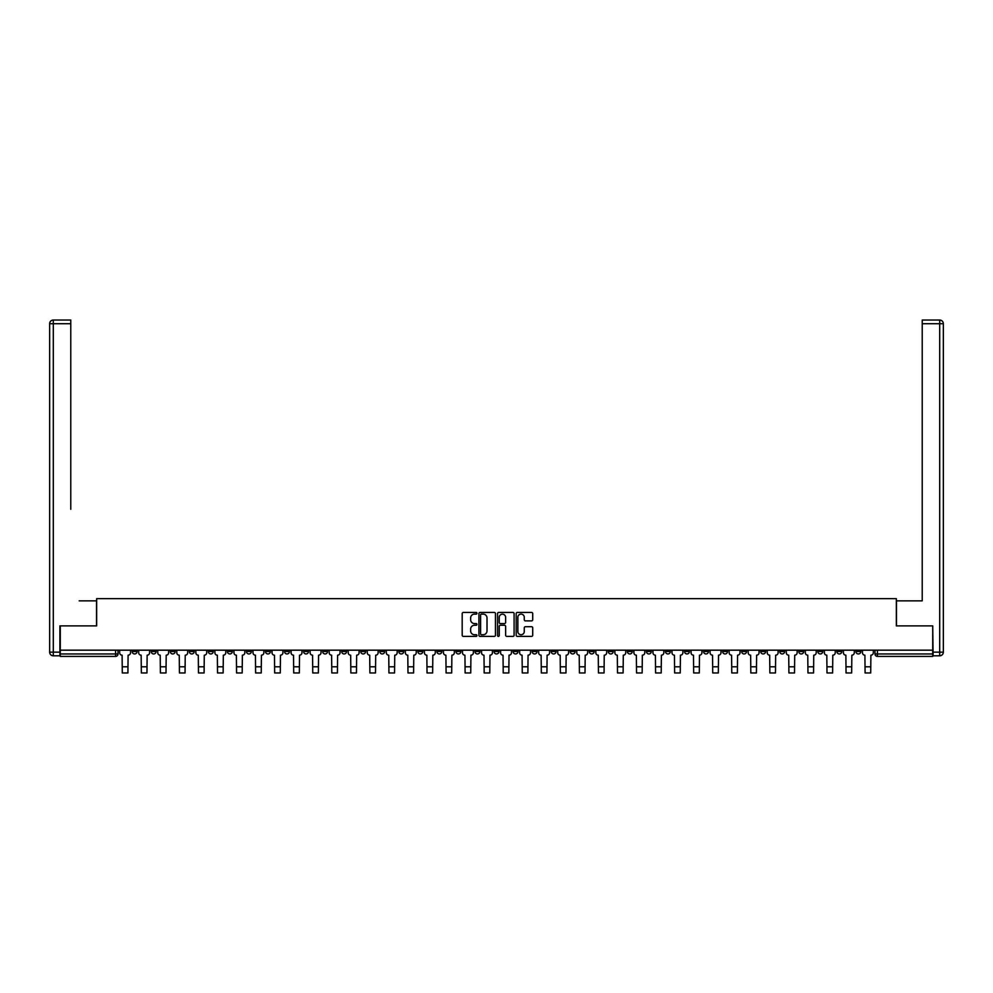 <?xml version="1.0" encoding="UTF-8"?>
<svg xmlns="http://www.w3.org/2000/svg" width="993" height="993" viewBox="0 0 993 993"><rect width="100%" height="100%" fill="white"/><g stroke="black" fill="none" stroke-linecap="round" stroke-linejoin="round"><path stroke-width="1.49" d="M476.963 613.277A0.844 0.844 0 0 0 476.131 612.433L463.396 612.433A1.204 1.204 0 0 0 462.192 613.637L462.192 635.21A1.204 1.204 0 0 0 463.396 636.401L476.131 636.401A0.844 0.844 0 0 0 476.963 635.57A0.844 0.844 0 0 0 476.131 634.726L474.48 634.726A3.835 3.835 0 0 1 470.645 630.89L470.645 629.09A3.835 3.835 0 0 1 474.48 625.255L476.131 625.255A0.844 0.844 0 0 0 476.963 624.423A0.844 0.844 0 0 0 476.131 623.579L474.48 623.579A3.835 3.835 0 0 1 470.645 619.744L470.645 617.944A3.835 3.835 0 0 1 474.48 614.108L476.131 614.108A0.844 0.844 0 0 0 476.963 613.277M817.847 651.52L817.847 650.179L817.847 651.52A2.445 2.445 0 0 0 820.28 653.965A2.445 2.445 0 0 1 817.847 651.52L822.725 651.52A2.445 2.445 0 0 1 820.28 653.965M646.431 651.52L646.431 650.179L646.431 651.52A2.445 2.445 0 0 0 648.863 653.965A2.445 2.445 0 0 1 646.431 651.52L651.309 651.52A2.445 2.445 0 0 1 648.863 653.965M608.337 650.179L608.337 651.52L613.215 651.52A2.445 2.445 0 0 1 610.782 653.965A2.445 2.445 0 0 1 608.337 651.52L608.337 650.179M589.283 651.52L589.283 650.179L589.283 651.52A2.445 2.445 0 0 0 591.729 653.965A2.445 2.445 0 0 1 589.283 651.52L594.174 651.52A2.445 2.445 0 0 1 591.729 653.965A2.445 2.445 0 0 0 594.174 651.52A2.445 2.445 0 0 1 591.729 653.965M570.243 651.52L570.243 650.179L570.243 651.52A2.445 2.445 0 0 0 572.688 653.965A2.445 2.445 0 0 1 570.243 651.52L575.121 651.52A2.445 2.445 0 0 1 572.688 653.965A2.445 2.445 0 0 0 575.121 651.52A2.445 2.445 0 0 1 572.688 653.965M513.108 651.52L513.108 650.179L513.108 651.52A2.445 2.445 0 0 0 515.541 653.965A2.445 2.445 0 0 1 513.108 651.52L517.986 651.52A2.445 2.445 0 0 1 515.541 653.965M494.055 650.179L494.055 651.52L498.945 651.52A2.445 2.445 0 0 1 496.5 653.965A2.445 2.445 0 0 1 494.055 651.52L494.055 650.179M475.014 650.179L475.014 651.52L479.892 651.52A2.445 2.445 0 0 1 477.459 653.965A2.445 2.445 0 0 1 475.014 651.52L475.014 650.179M455.961 650.179L455.961 651.52L460.851 651.52A2.445 2.445 0 0 1 458.406 653.965A2.445 2.445 0 0 1 455.961 651.52L455.961 650.179M436.92 651.52L436.92 650.179L436.92 651.52A2.445 2.445 0 0 0 439.365 653.965A2.445 2.445 0 0 1 436.92 651.52L441.798 651.52A2.445 2.445 0 0 1 439.365 653.965M398.826 650.179L398.826 651.52L403.717 651.52A2.445 2.445 0 0 1 401.271 653.965A2.445 2.445 0 0 1 398.826 651.52L398.826 650.179M379.785 651.52L379.785 650.179L379.785 651.52A2.445 2.445 0 0 0 382.218 653.965A2.445 2.445 0 0 1 379.785 651.52L384.663 651.52A2.445 2.445 0 0 1 382.218 653.965M170.275 650.179L170.275 651.52L175.153 651.52A2.445 2.445 0 0 1 172.72 653.965A2.445 2.445 0 0 1 170.275 651.52L170.275 650.179M531.528 620.886A1.204 1.204 0 0 0 532.72 619.682L532.72 613.637A1.204 1.204 0 0 0 531.528 612.433L517.378 612.433A1.204 1.204 0 0 0 516.186 613.637L516.186 635.21A1.204 1.204 0 0 0 517.378 636.401L531.528 636.401A1.204 1.204 0 0 0 532.72 635.21L532.72 627.899A1.204 1.204 0 0 0 531.528 626.695L525.471 626.695A1.204 1.204 0 0 0 524.267 627.899L524.267 631.523A3.202 3.202 0 0 1 521.064 634.726A3.202 3.202 0 0 1 517.862 631.523L517.862 617.323A3.202 3.202 0 0 1 521.064 614.108A3.202 3.202 0 0 1 524.267 617.323L524.267 619.682A1.204 1.204 0 0 0 525.471 620.886L531.528 620.886M62.956 320.044L53.312 320.044L70.776 320.044L62.956 320.044L70.776 320.044L70.776 323.718L53.312 323.718L53.312 652.14L59.903 652.14L59.903 625.888L96.656 625.888L96.656 598.655L896.344 598.655L896.344 625.888L932.725 625.888L932.725 650.179L60.275 650.179L60.275 653.965L118.018 653.965L118.018 650.179L118.018 653.965A2.445 2.445 0 0 1 115.573 656.41L60.275 656.41L60.275 653.965M60.275 625.888L60.275 650.179M495.457 613.637A1.204 1.204 0 0 0 494.253 612.433L480.115 612.433A1.204 1.204 0 0 0 478.911 613.637L478.911 635.21A1.204 1.204 0 0 0 480.115 636.401L494.253 636.401A1.204 1.204 0 0 0 495.457 635.21L495.457 613.637M498.747 612.433L512.885 612.433A1.204 1.204 0 0 1 514.089 613.637L514.089 635.21A1.204 1.204 0 0 1 512.885 636.401L506.84 636.401A1.204 1.204 0 0 1 505.636 635.21L505.636 626.459A1.204 1.204 0 0 0 504.444 625.255L500.422 625.255A1.204 1.204 0 0 0 499.231 626.459L499.231 635.57A0.844 0.844 0 0 1 498.387 636.401A0.844 0.844 0 0 1 497.543 635.57L497.543 613.637A1.204 1.204 0 0 1 498.747 612.433M874.982 650.179L874.982 653.965L932.725 653.965L932.725 656.41L877.427 656.41A2.445 2.445 0 0 1 874.982 653.965A2.445 2.445 0 0 0 877.427 656.41L877.427 650.179M932.725 650.179L932.725 653.965M860.819 650.179L860.819 651.52A2.445 2.445 0 0 1 858.374 653.965A2.445 2.445 0 0 1 855.929 651.52A2.445 2.445 0 0 0 858.374 653.965M855.929 650.179L855.929 651.52L860.819 651.52M841.766 650.179L841.766 651.52A2.445 2.445 0 0 1 839.333 653.965A2.445 2.445 0 0 1 836.888 651.52A2.445 2.445 0 0 0 839.333 653.965M836.888 650.179L836.888 651.52L841.766 651.52M822.725 650.179L822.725 651.52M803.685 650.179L803.685 651.52A2.445 2.445 0 0 1 801.239 653.965A2.445 2.445 0 0 1 798.794 651.52A2.445 2.445 0 0 0 801.239 653.965M798.794 650.179L798.794 651.52L803.685 651.52M784.631 650.179L784.631 651.52A2.445 2.445 0 0 1 782.186 653.965A2.445 2.445 0 0 1 779.753 651.52L784.631 651.52M779.753 650.179L779.753 651.52M765.591 650.179L765.591 651.52A2.445 2.445 0 0 1 763.145 653.965A2.445 2.445 0 0 1 760.7 651.52A2.445 2.445 0 0 0 763.145 653.965M760.7 650.179L760.7 651.52L765.591 651.52M746.537 650.179L746.537 651.52A2.445 2.445 0 0 1 744.105 653.965A2.445 2.445 0 0 1 741.659 651.52L746.537 651.52M741.659 650.179L741.659 651.52M727.497 650.179L727.497 651.52A2.445 2.445 0 0 1 725.051 653.965A2.445 2.445 0 0 1 722.606 651.52L727.497 651.52A2.445 2.445 0 0 1 725.051 653.965A2.445 2.445 0 0 0 727.497 651.52M722.606 650.179L722.606 651.52M708.443 650.179L708.443 651.52A2.445 2.445 0 0 1 706.011 653.965A2.445 2.445 0 0 1 703.565 651.52A2.445 2.445 0 0 0 706.011 653.965M703.565 650.179L703.565 651.52L708.443 651.52M689.403 650.179L689.403 651.52A2.445 2.445 0 0 1 686.957 653.965A2.445 2.445 0 0 1 684.525 651.52L689.403 651.52M684.525 650.179L684.525 651.52M670.362 650.179L670.362 651.52A2.445 2.445 0 0 1 667.917 653.965A2.445 2.445 0 0 1 665.471 651.52A2.445 2.445 0 0 0 667.917 653.965M665.471 650.179L665.471 651.52L670.362 651.52M651.309 650.179L651.309 651.52M632.268 650.179L632.268 651.52A2.445 2.445 0 0 1 629.823 653.965A2.445 2.445 0 0 1 627.377 651.52L632.268 651.52A2.445 2.445 0 0 1 629.823 653.965A2.445 2.445 0 0 0 632.268 651.52L632.268 650.179M627.377 650.179L627.377 651.52M613.215 650.179L613.215 651.52A2.445 2.445 0 0 1 610.782 653.965A2.445 2.445 0 0 0 613.215 651.52L613.215 650.179M594.174 650.179L594.174 651.52L594.174 650.179M575.121 650.179L575.121 651.52M556.08 650.179L556.08 651.52A2.445 2.445 0 0 1 553.635 653.965A2.445 2.445 0 0 1 551.202 651.52L556.08 651.52A2.445 2.445 0 0 1 553.635 653.965A2.445 2.445 0 0 0 556.08 651.52M551.202 650.179L551.202 651.52M537.039 650.179L537.039 651.52A2.445 2.445 0 0 1 534.594 653.965A2.445 2.445 0 0 1 532.149 651.52A2.445 2.445 0 0 0 534.594 653.965A2.445 2.445 0 0 0 537.039 651.52A2.445 2.445 0 0 1 534.594 653.965M532.149 650.179L532.149 651.52L537.039 651.52M517.986 650.179L517.986 651.52L517.986 650.179M498.945 650.179L498.945 651.52L498.945 650.179M479.892 650.179L479.892 651.52A2.445 2.445 0 0 1 477.459 653.965A2.445 2.445 0 0 0 479.892 651.52L479.892 650.179M460.851 650.179L460.851 651.52L460.851 650.179M441.798 650.179L441.798 651.52L441.798 650.179M422.757 650.179L422.757 651.52A2.445 2.445 0 0 1 420.312 653.965A2.445 2.445 0 0 1 417.879 651.52A2.445 2.445 0 0 0 420.312 653.965A2.445 2.445 0 0 0 422.757 651.52A2.445 2.445 0 0 1 420.312 653.965M417.879 650.179L417.879 651.52L422.757 651.52M403.717 650.179L403.717 651.52A2.445 2.445 0 0 1 401.271 653.965A2.445 2.445 0 0 0 403.717 651.52L403.717 650.179M384.663 650.179L384.663 651.52M365.623 650.179L365.623 651.52A2.445 2.445 0 0 1 363.177 653.965A2.445 2.445 0 0 1 360.732 651.52L365.623 651.52M360.732 650.179L360.732 651.52M346.569 650.179L346.569 651.52A2.445 2.445 0 0 1 344.137 653.965A2.445 2.445 0 0 1 341.691 651.52L346.569 651.52M341.691 650.179L341.691 651.52M327.529 650.179L327.529 651.52A2.445 2.445 0 0 1 325.083 653.965A2.445 2.445 0 0 1 322.638 651.52L327.529 651.52M322.638 650.179L322.638 651.52M308.475 650.179L308.475 651.52A2.445 2.445 0 0 1 306.043 653.965A2.445 2.445 0 0 1 303.597 651.52L308.475 651.52L308.475 650.179M303.597 650.179L303.597 651.52M289.435 650.179L289.435 651.52A2.445 2.445 0 0 1 286.989 653.965A2.445 2.445 0 0 1 284.557 651.52L289.435 651.52M284.557 650.179L284.557 651.52M270.394 650.179L270.394 651.52A2.445 2.445 0 0 1 267.949 653.965A2.445 2.445 0 0 1 265.503 651.52L270.394 651.52M265.503 650.179L265.503 651.52M251.341 650.179L251.341 651.52A2.445 2.445 0 0 1 248.895 653.965A2.445 2.445 0 0 1 246.463 651.52L251.341 651.52M246.463 650.179L246.463 651.52M232.3 650.179L232.3 651.52A2.445 2.445 0 0 1 229.855 653.965A2.445 2.445 0 0 1 227.409 651.52L232.3 651.52M227.409 650.179L227.409 651.52M213.247 650.179L213.247 651.52A2.445 2.445 0 0 1 210.814 653.965A2.445 2.445 0 0 1 208.369 651.52A2.445 2.445 0 0 0 210.814 653.965M208.369 650.179L208.369 651.52L213.247 651.52M194.206 650.179L194.206 651.52A2.445 2.445 0 0 1 191.761 653.965A2.445 2.445 0 0 1 189.315 651.52L194.206 651.52M189.315 650.179L189.315 651.52M175.153 650.179L175.153 651.52A2.445 2.445 0 0 1 172.72 653.965A2.445 2.445 0 0 0 175.153 651.52M156.112 650.179L156.112 651.52A2.445 2.445 0 0 1 153.667 653.965A2.445 2.445 0 0 1 151.234 651.52A2.445 2.445 0 0 0 153.667 653.965A2.445 2.445 0 0 0 156.112 651.52A2.445 2.445 0 0 1 153.667 653.965M151.234 650.179L151.234 651.52L156.112 651.52M137.071 650.179L137.071 651.52A2.445 2.445 0 0 1 134.626 653.965A2.445 2.445 0 0 1 132.181 651.52L137.071 651.52L137.071 650.179M132.181 650.179L132.181 651.52M115.573 656.41A2.445 2.445 0 0 0 118.018 653.965A2.445 2.445 0 0 1 115.573 656.41L115.573 650.179M481.431 614.108A0.844 0.844 0 0 0 480.587 614.952L480.587 633.882A0.844 0.844 0 0 0 481.431 634.726L483.169 634.726A3.835 3.835 0 0 0 487.004 630.89L487.004 617.944A3.835 3.835 0 0 0 483.169 614.108L481.431 614.108M505.636 617.385A3.202 3.202 0 0 0 502.433 614.17A3.202 3.202 0 0 0 499.231 617.385L499.231 622.388A1.204 1.204 0 0 0 500.422 623.579L504.444 623.579A1.204 1.204 0 0 0 505.636 622.388L505.636 617.385M119.669 650.179L119.669 652.749A2.445 2.445 139.8 0 0 122.114 655.181L122.288 672.956L127.911 672.956L128.097 655.181A2.445 2.445 139.8 0 0 130.53 652.749L130.53 650.179M122.288 672.956L127.911 672.956L122.288 672.956M138.71 650.179L138.71 652.749A2.445 2.445 139.8 0 0 141.155 655.181L141.341 672.956L146.952 672.956L147.138 655.181A2.445 2.445 139.8 0 0 149.583 652.749L149.583 650.179M141.341 672.956L146.952 672.956L141.341 672.956M157.763 650.179L157.763 652.749A2.445 2.445 139.8 0 0 160.208 655.181L160.382 672.956L166.005 672.956L166.191 655.181A2.445 2.445 139.8 0 0 168.624 652.749L168.624 650.179M160.382 672.956L166.005 672.956L160.382 672.956M96.532 625.888L96.532 600.852L79.192 600.852M70.776 323.718L70.776 509.285M59.903 652.14L59.903 655.802L53.312 655.802A3.662 3.662 0 0 1 49.65 652.14L49.65 323.718A3.662 3.662 0 0 1 53.312 320.044A3.662 3.662 0 0 0 49.65 323.718A3.662 3.662 0 0 1 53.312 320.044A3.662 3.662 0 0 0 49.65 323.718L53.312 323.718L53.312 320.044M913.808 600.852L922.224 600.852L922.224 320.044L939.688 320.044L922.224 320.044M896.468 625.888L896.468 600.852L922.224 600.852L922.224 509.285M933.097 652.14L939.688 652.14L939.688 323.718L943.35 323.718A3.662 3.662 0 0 0 939.688 320.044A3.662 3.662 0 0 1 943.35 323.718L943.35 652.14A3.662 3.662 0 0 1 939.688 655.802L933.097 655.802L932.725 625.888M176.804 650.179L176.804 652.749A2.445 2.445 139.8 0 0 179.249 655.181L179.435 672.956L185.046 672.956L185.232 655.181A2.445 2.445 139.8 0 0 187.677 652.749L187.677 650.179M179.435 672.956L185.046 672.956L179.435 672.956M195.857 650.179L195.857 652.749A2.445 2.445 139.8 0 0 198.29 655.181L198.476 672.956L204.099 672.956L204.273 655.181A2.445 2.445 139.8 0 0 206.718 652.749L206.718 650.179M198.476 672.956L204.099 672.956L198.476 672.956M214.898 650.179L214.898 652.749A2.445 2.445 139.8 0 0 217.343 655.181L217.529 672.956L223.14 672.956L223.326 655.181A2.445 2.445 139.8 0 0 225.771 652.749L225.771 650.179M217.529 672.956L223.14 672.956L217.529 672.956M233.951 650.179L233.951 652.749A2.445 2.445 139.8 0 0 236.384 655.181L236.57 672.956L242.18 672.956L242.366 655.181A2.445 2.445 139.8 0 0 244.812 652.749L244.812 650.179M236.57 672.956L242.18 672.956L236.57 672.956M252.992 650.179L252.992 652.749A2.445 2.445 139.8 0 0 255.437 655.181L255.611 672.956L261.233 672.956L261.42 655.181A2.445 2.445 139.8 0 0 263.853 652.749L263.853 650.179M255.611 672.956L261.233 672.956L255.611 672.956M272.032 650.179L272.032 652.749A2.445 2.445 139.8 0 0 274.478 655.181L274.664 672.956L280.274 672.956L280.46 655.181A2.445 2.445 139.8 0 0 282.906 652.749L282.906 650.179M274.664 672.956L280.274 672.956L274.664 672.956M291.086 650.179L291.086 652.749A2.445 2.445 139.8 0 0 293.531 655.181L293.705 672.956L299.327 672.956L299.514 655.181A2.445 2.445 139.8 0 0 301.946 652.749L301.946 650.179M293.705 672.956L299.327 672.956L293.705 672.956M310.126 650.179L310.126 652.749A2.445 2.445 139.8 0 0 312.572 655.181L312.758 672.956L318.368 672.956L318.554 655.181A2.445 2.445 139.8 0 0 321 652.749L321 650.179M312.758 672.956L318.368 672.956L312.758 672.956M329.179 650.179L329.179 652.749A2.445 2.445 139.8 0 0 331.612 655.181L331.799 672.956L337.421 672.956L337.595 655.181A2.445 2.445 139.8 0 0 340.04 652.749L340.04 650.179M331.799 672.956L337.421 672.956L331.799 672.956M348.22 650.179L348.22 652.749A2.445 2.445 139.8 0 0 350.666 655.181L350.852 672.956L356.462 672.956L356.648 655.181A2.445 2.445 139.8 0 0 359.094 652.749L359.094 650.179M350.852 672.956L356.462 672.956L350.852 672.956M367.273 650.179L367.273 652.749A2.445 2.445 139.8 0 0 369.706 655.181L369.892 672.956L375.503 672.956L375.689 655.181A2.445 2.445 139.8 0 0 378.134 652.749L378.134 650.179M369.892 672.956L375.503 672.956L369.892 672.956M386.314 650.179L386.314 652.749A2.445 2.445 139.8 0 0 388.76 655.181L388.933 672.956L394.556 672.956L394.742 655.181A2.445 2.445 139.8 0 0 397.175 652.749L397.175 650.179M388.933 672.956L394.556 672.956L388.933 672.956M405.355 650.179L405.355 652.749A2.445 2.445 139.8 0 0 407.8 655.181L407.986 672.956L413.597 672.956L413.783 655.181A2.445 2.445 139.8 0 0 416.228 652.749L416.228 650.179M407.986 672.956L413.597 672.956L407.986 672.956M424.408 650.179L424.408 652.749A2.445 2.445 139.8 0 0 426.853 655.181L427.027 672.956L432.65 672.956L432.824 655.181A2.445 2.445 139.8 0 0 435.269 652.749L435.269 650.179M427.027 672.956L432.65 672.956L427.027 672.956M443.449 650.179L443.449 652.749A2.445 2.445 139.8 0 0 445.894 655.181L446.08 672.956L451.691 672.956L451.877 655.181A2.445 2.445 139.8 0 0 454.322 652.749L454.322 650.179M446.08 672.956L451.691 672.956L446.08 672.956M462.502 650.179L462.502 652.749A2.445 2.445 139.8 0 0 464.935 655.181L465.121 672.956L470.744 672.956L470.918 655.181A2.445 2.445 139.8 0 0 473.363 652.749L473.363 650.179M465.121 672.956L470.744 672.956L465.121 672.956M481.543 650.179L481.543 652.749A2.445 2.445 139.8 0 0 483.988 655.181L484.174 672.956L489.785 672.956L489.971 655.181A2.445 2.445 139.8 0 0 492.404 652.749L492.404 650.179M484.174 672.956L489.785 672.956L484.174 672.956M500.596 650.179L500.596 652.749A2.445 2.445 139.8 0 0 503.029 655.181L503.215 672.956L508.826 672.956L509.012 655.181A2.445 2.445 139.8 0 0 511.457 652.749L511.457 650.179M503.215 672.956L508.826 672.956L503.215 672.956M519.637 650.179L519.637 652.749A2.445 2.445 139.8 0 0 522.082 655.181L522.256 672.956L527.879 672.956L528.065 655.181A2.445 2.445 139.8 0 0 530.498 652.749L530.498 650.179M522.256 672.956L527.879 672.956L522.256 672.956M538.678 650.179L538.678 652.749A2.445 2.445 139.8 0 0 541.123 655.181L541.309 672.956L546.92 672.956L547.106 655.181A2.445 2.445 139.8 0 0 549.551 652.749L549.551 650.179M541.309 672.956L546.92 672.956L541.309 672.956M557.731 650.179L557.731 652.749A2.445 2.445 139.8 0 0 560.176 655.181L560.35 672.956L565.973 672.956L566.147 655.181A2.445 2.445 139.8 0 0 568.592 652.749L568.592 650.179M560.35 672.956L565.973 672.956L560.35 672.956M576.772 650.179L576.772 652.749A2.445 2.445 139.8 0 0 579.217 655.181L579.403 672.956L585.014 672.956L585.2 655.181A2.445 2.445 139.8 0 0 587.645 652.749L587.645 650.179M579.403 672.956L585.014 672.956L579.403 672.956M595.825 650.179L595.825 652.749A2.445 2.445 139.8 0 0 598.258 655.181L598.444 672.956L604.067 672.956L604.24 655.181A2.445 2.445 139.8 0 0 606.686 652.749L606.686 650.179M598.444 672.956L604.067 672.956L598.444 672.956M614.866 650.179L614.866 652.749A2.445 2.445 139.8 0 0 617.311 655.181L617.497 672.956L623.107 672.956L623.294 655.181A2.445 2.445 139.8 0 0 625.727 652.749L625.727 650.179M617.497 672.956L623.107 672.956L617.497 672.956M633.906 650.179L633.906 652.749A2.445 2.445 139.8 0 0 636.352 655.181L636.538 672.956L642.148 672.956L642.334 655.181A2.445 2.445 139.8 0 0 644.78 652.749L644.78 650.179M636.538 672.956L642.148 672.956L636.538 672.956M652.96 650.179L652.96 652.749A2.445 2.445 139.8 0 0 655.405 655.181L655.579 672.956L661.201 672.956L661.388 655.181A2.445 2.445 139.8 0 0 663.82 652.749L663.82 650.179M655.579 672.956L661.201 672.956L655.579 672.956M672 650.179L672 652.749A2.445 2.445 139.8 0 0 674.446 655.181L674.632 672.956L680.242 672.956L680.428 655.181A2.445 2.445 139.8 0 0 682.874 652.749L682.874 650.179M674.632 672.956L680.242 672.956L674.632 672.956M691.054 650.179L691.054 652.749A2.445 2.445 139.8 0 0 693.486 655.181L693.673 672.956L699.295 672.956L699.469 655.181A2.445 2.445 139.8 0 0 701.914 652.749L701.914 650.179M693.673 672.956L699.295 672.956L693.673 672.956M710.094 650.179L710.094 652.749A2.445 2.445 139.8 0 0 712.54 655.181L712.726 672.956L718.336 672.956L718.522 655.181A2.445 2.445 139.8 0 0 720.968 652.749L720.968 650.179M712.726 672.956L718.336 672.956L712.726 672.956M729.147 650.179L729.147 652.749A2.445 2.445 139.8 0 0 731.58 655.181L731.767 672.956L737.389 672.956L737.563 655.181A2.445 2.445 139.8 0 0 740.008 652.749L740.008 650.179M731.767 672.956L737.389 672.956L731.767 672.956M748.188 650.179L748.188 652.749A2.445 2.445 139.8 0 0 750.634 655.181L750.82 672.956L756.43 672.956L756.616 655.181A2.445 2.445 139.8 0 0 759.049 652.749L759.049 650.179M750.82 672.956L756.43 672.956L750.82 672.956M767.229 650.179L767.229 652.749A2.445 2.445 139.8 0 0 769.674 655.181L769.86 672.956L775.471 672.956L775.657 655.181A2.445 2.445 139.8 0 0 778.102 652.749L778.102 650.179M769.86 672.956L775.471 672.956L769.86 672.956M786.282 650.179L786.282 652.749A2.445 2.445 139.8 0 0 788.727 655.181L788.901 672.956L794.524 672.956L794.71 655.181A2.445 2.445 139.8 0 0 797.143 652.749L797.143 650.179M788.901 672.956L794.524 672.956L788.901 672.956M805.323 650.179L805.323 652.749A2.445 2.445 139.8 0 0 807.768 655.181L807.954 672.956L813.565 672.956L813.751 655.181A2.445 2.445 139.8 0 0 816.196 652.749L816.196 650.179M807.954 672.956L813.565 672.956L807.954 672.956M824.376 650.179L824.376 652.749A2.445 2.445 139.8 0 0 826.809 655.181L826.995 672.956L832.618 672.956L832.792 655.181A2.445 2.445 139.8 0 0 835.237 652.749L835.237 650.179M826.995 672.956L832.618 672.956L826.995 672.956M843.417 650.179L843.417 652.749A2.445 2.445 139.8 0 0 845.862 655.181L846.048 672.956L851.659 672.956L851.845 655.181A2.445 2.445 139.8 0 0 854.29 652.749L854.29 650.179M846.048 672.956L851.659 672.956L846.048 672.956M862.47 650.179L862.47 652.749A2.445 2.445 139.8 0 0 864.903 655.181L865.089 672.956L870.712 672.956L870.886 655.181A2.445 2.445 139.8 0 0 873.331 652.749L873.331 650.179M865.089 672.956L870.712 672.956L865.089 672.956M877.427 656.41A2.445 2.445 0 0 1 874.982 653.965M122.288 666.787L127.911 666.787M141.341 666.787L146.952 666.787M160.382 666.787L166.005 666.787M53.312 655.802L53.312 652.14L49.65 652.14M939.688 320.044L939.688 323.718L922.224 323.718M943.35 652.14L939.688 652.14L939.688 655.802M179.435 666.787L185.046 666.787M198.476 666.787L204.099 666.787M217.529 666.787L223.14 666.787M236.57 666.787L242.18 666.787M255.611 666.787L261.233 666.787M274.664 666.787L280.274 666.787M293.705 666.787L299.327 666.787M312.758 666.787L318.368 666.787M331.799 666.787L337.421 666.787M350.852 666.787L356.462 666.787M369.892 666.787L375.503 666.787M388.933 666.787L394.556 666.787M407.986 666.787L413.597 666.787M427.027 666.787L432.65 666.787M446.08 666.787L451.691 666.787M465.121 666.787L470.744 666.787M484.174 666.787L489.785 666.787M503.215 666.787L508.826 666.787M522.256 666.787L527.879 666.787M541.309 666.787L546.92 666.787M560.35 666.787L565.973 666.787M579.403 666.787L585.014 666.787M598.444 666.787L604.067 666.787M617.497 666.787L623.107 666.787M636.538 666.787L642.148 666.787M655.579 666.787L661.201 666.787M674.632 666.787L680.242 666.787M693.673 666.787L699.295 666.787M712.726 666.787L718.336 666.787M731.767 666.787L737.389 666.787M750.82 666.787L756.43 666.787M769.86 666.787L775.471 666.787M788.901 666.787L794.524 666.787M807.954 666.787L813.565 666.787M826.995 666.787L832.618 666.787M846.048 666.787L851.659 666.787M865.089 666.787L870.712 666.787"/></g></svg>
